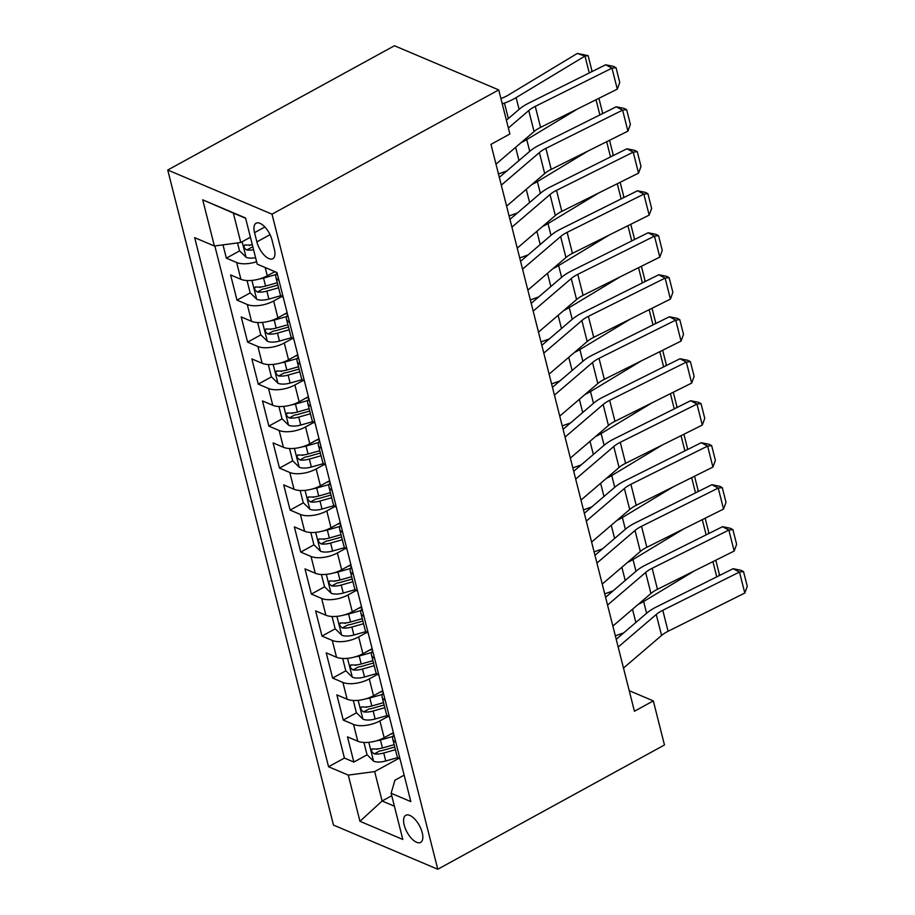 <?xml version="1.0" encoding="UTF-8"?>
<svg xmlns="http://www.w3.org/2000/svg" width="915" height="915" viewBox="0 0 915 915"><rect width="100%" height="100%" fill="white"/><g stroke="black" fill="none" stroke-linecap="round" stroke-linejoin="round"><path stroke-width="1.37" d="M422.227 832.673A15.463 7 -118.7 0 0 405.768 815.299A15.463 7 -118.7 0 0 404.19 825.033A15.463 7 -118.7 0 0 420.637 842.406A15.463 7 -118.7 0 0 422.227 832.673M167.742 170.018L333.495 825.09L437.77 869.25L272.007 214.179L167.742 170.018L394.445 45.75L498.721 89.91L272.007 214.179M222.997 244.865L226.36 258.156L239.627 250.882M249.452 245.494L250.424 244.968M274.877 271.629L267.283 275.792A19.329 8.567 165.8 0 1 240.897 279.304L230.603 274.946L236.985 300.143L250.253 292.869M260.077 287.482L261.05 286.955M287.138 312.724L277.908 317.791A19.329 8.567 -14.2 0 1 251.522 321.302L241.228 316.945L247.61 342.141L260.878 334.856M270.703 329.48L271.675 328.943M297.764 354.723L288.534 359.778A19.329 8.567 -14.2 0 1 262.147 363.289L251.854 358.932L258.236 384.128L271.503 376.854M281.328 371.467L282.3 370.941M308.389 396.71L299.159 401.776A19.329 8.567 -14.2 0 1 272.773 405.276L262.479 400.93L268.861 426.115L282.129 418.841M291.954 413.466L292.926 412.928M319.015 438.708L309.785 443.764A19.329 8.567 -14.2 0 1 283.398 447.275L273.105 442.917L279.487 468.114L292.754 460.84M302.579 455.453L303.551 454.927M329.64 480.695L320.41 485.751A19.329 8.567 -14.2 0 1 294.024 489.262L283.73 484.904L290.112 510.101L303.38 502.827M313.204 497.44L314.177 496.914M340.266 522.682L331.036 527.749A19.329 8.567 -14.2 0 1 304.649 531.26L294.356 526.903L300.738 552.1L314.005 544.825M323.83 539.438L324.802 538.901M350.891 564.681L341.661 569.736A19.329 8.567 -14.2 0 1 315.275 573.248L304.981 568.89L311.363 594.087L324.631 586.812M334.455 581.425L335.428 580.899M361.517 606.668L352.286 611.735A19.329 8.567 -14.2 0 1 325.9 615.246L315.606 610.888L321.988 636.074L335.256 628.799M345.081 623.424L346.053 622.886M372.142 648.666L362.912 653.722A19.329 8.567 -14.2 0 1 336.526 657.233L326.232 652.875L332.614 678.072L345.881 670.798M355.706 665.411L356.678 664.885M382.767 690.653L373.537 695.709A19.329 8.567 -14.2 0 1 347.151 699.22L336.857 694.862L343.239 720.059L356.507 712.785M366.332 707.398L367.304 706.872M498.721 89.91L509.872 134.002L490.978 144.364L634.427 711.252L653.321 700.89L629.223 690.688M254.542 232.65L256.875 241.892A14.983 6.782 -118.7 0 0 272.819 258.728A14.983 6.782 -118.7 0 0 274.351 249.292L272.018 240.05A14.983 6.782 -118.7 0 0 256.074 223.214A14.983 6.782 -118.7 0 0 254.542 232.65L264.858 226.989M404.144 775.154L394.96 780.198L391.117 793.248L410.835 801.609L276.959 272.51L257.229 264.161L245.54 217.964L202.707 199.825L214.396 246.009L194.666 237.66L328.554 766.759L348.283 775.108L374.67 771.597L382.104 800.991L394.388 806.195M391.117 793.248L402.806 839.444L359.961 821.304L348.283 775.108M388.189 716.365L379.908 720.906A19.329 8.567 165.8 0 1 353.522 724.417L343.239 720.059M393.393 732.64L384.163 737.707L379.908 720.906M377.563 674.378L369.283 678.919A19.329 8.567 165.8 0 1 342.896 682.43L332.614 678.072M366.938 632.379L358.657 636.92A19.329 8.567 165.8 0 1 332.271 640.431L321.988 636.074M356.312 590.392L348.032 594.933A19.329 8.567 165.8 0 1 321.645 598.444L311.363 594.087M345.687 548.405L337.406 552.946A19.329 8.567 165.8 0 1 311.02 556.457L300.738 552.1M335.062 506.407L326.781 510.947A19.329 8.567 165.8 0 1 300.394 514.459L290.112 510.101M324.436 464.42L316.155 468.96A19.329 8.567 165.8 0 1 289.769 472.472L279.487 468.114M313.811 422.421L305.53 426.962A19.329 8.567 165.8 0 1 279.144 430.473L268.861 426.115M303.185 380.434L294.904 384.975A19.329 8.567 165.8 0 1 268.518 388.486L258.236 384.128M292.56 338.447L284.279 342.988A19.329 8.567 165.8 0 1 257.893 346.488L247.61 342.141M281.934 296.449L273.654 300.989A19.329 8.567 165.8 0 1 247.267 304.501L236.985 300.143M256.623 261.736A19.329 8.567 165.8 0 1 236.642 262.514L226.36 258.156M214.842 245.952L344.417 758.055L353.865 762.058L367.132 754.784M384.163 737.707A19.329 8.567 -14.2 0 1 357.776 741.219L347.483 736.861L353.865 762.058M283.204 297.215A19.329 8.567 165.8 0 1 280.104 293.909L275.85 277.108A19.329 8.567 165.8 0 1 277.016 272.727M278.961 280.413A19.329 8.567 165.8 0 1 275.85 277.108M245.632 218.308L233.348 213.103L240.782 242.498L214.396 246.009M250.413 237.225L240.782 242.498M653.321 700.89L664.473 744.982L437.77 869.25M391.734 795.718L382.104 800.991L359.961 821.304M398.814 758.363L374.67 771.597M376.957 749.396L377.929 748.859M289.586 322.412A19.329 8.567 165.8 0 1 286.475 319.106A19.329 8.567 165.8 0 1 287.642 314.714M286.475 319.106L290.73 335.897A19.329 8.567 -14.2 0 0 293.829 339.202M300.212 364.399A19.329 8.567 165.8 0 1 297.101 361.093A19.329 8.567 165.8 0 1 298.267 356.701M297.101 361.093L301.355 377.884A19.329 8.567 -14.2 0 0 304.455 381.2M310.837 406.397A19.329 8.567 165.8 0 1 307.726 403.08A19.329 8.567 165.8 0 1 308.893 398.7M307.726 403.08L311.981 419.882A19.329 8.567 -14.2 0 0 315.08 423.188M321.462 448.384A19.329 8.567 165.8 0 1 318.351 445.079A19.329 8.567 165.8 0 1 319.518 440.687M318.351 445.079L322.606 461.869A19.329 8.567 -14.2 0 0 325.706 465.175M332.088 490.371A19.329 8.567 165.8 0 1 328.977 487.066A19.329 8.567 165.8 0 1 330.143 482.685M328.977 487.066L333.232 503.868A19.329 8.567 -14.2 0 0 336.331 507.173M342.713 532.37A19.329 8.567 165.8 0 1 339.602 529.064A19.329 8.567 165.8 0 1 340.769 524.672M339.602 529.064L343.857 545.855A19.329 8.567 -14.2 0 0 346.957 549.16M353.339 574.357A19.329 8.567 165.8 0 1 350.228 571.052A19.329 8.567 165.8 0 1 351.394 566.659M350.228 571.052L354.482 587.853A19.329 8.567 -14.2 0 0 357.582 591.159M363.964 616.355A19.329 8.567 165.8 0 1 360.853 613.039A19.329 8.567 165.8 0 1 362.02 608.658M360.853 613.039L365.108 629.84A19.329 8.567 -14.2 0 0 368.207 633.146M374.59 658.343A19.329 8.567 165.8 0 1 371.479 655.037A19.329 8.567 165.8 0 1 372.645 650.645M371.479 655.037L375.733 671.827A19.329 8.567 -14.2 0 0 378.833 675.144M385.215 700.33A19.329 8.567 165.8 0 1 382.104 697.024A19.329 8.567 165.8 0 1 383.271 692.644M382.104 697.024L386.359 713.826A19.329 8.567 -14.2 0 0 389.47 717.131M395.84 742.328A19.329 8.567 165.8 0 1 392.729 739.023A19.329 8.567 165.8 0 1 393.896 734.631M344.417 758.055L328.554 766.759M392.729 739.023L396.984 755.813A19.329 8.567 -14.2 0 0 400.095 759.118M233.348 213.103L202.707 199.825M508.363 128.02L528.756 110.578A24.156 10.705 165.8 0 1 535.264 106.38L611.975 68.145L605.627 64.793L528.927 103.029A36.234 16.058 -14.2 0 0 519.148 109.32L506.395 120.242M495.987 164.151L534.063 131.566A24.156 10.705 165.8 0 1 540.582 127.368L617.293 89.144L611.975 68.145L616.035 67.721L619.752 82.419L617.293 89.144M605.627 64.793L613.496 66.372L616.035 67.721M237.523 242.933L239.501 250.756L246.204 257.344A12.81 5.673 -14.2 0 0 255.594 257.698M589.26 72.948L584.982 56.055L516.129 97.608A36.234 16.058 165.8 0 1 504.428 103.086L502.244 103.875M588.105 55.621L584.982 56.055L577.274 53.447L588.105 55.621L591.822 70.318L591.479 71.85M500.905 98.557A24.156 10.705 -14.2 0 0 508.42 95.011L577.274 53.447M252.3 244.682A12.81 5.673 165.8 0 1 245.494 244.968C243.127 246.055 243.55 247.736 246.764 250.001A12.81 5.673 -14.2 0 0 253.581 249.726M245.494 244.968L244.454 245.094M252.883 246.958A6.519 2.894 165.8 0 1 252.197 247.027L246.764 250.001M501.306 185.15L539.381 152.565A24.156 10.705 165.8 0 1 545.889 148.367L622.6 110.132L616.252 106.792L539.553 145.016A36.234 16.058 -14.2 0 0 529.774 151.318L499.327 177.361M506.613 206.138L544.688 173.564A24.156 10.705 165.8 0 1 551.207 169.367L627.919 131.131L622.6 110.132L626.661 109.709L630.378 124.406L627.919 131.131M616.252 106.792L624.121 108.37L626.661 109.709M511.931 227.137L550.006 194.552A24.156 10.705 165.8 0 1 556.514 190.354L633.226 152.13L626.878 148.779L550.178 187.015A36.234 16.058 -14.2 0 0 540.399 193.305L509.952 219.36M517.238 248.137L555.313 215.551A24.156 10.705 165.8 0 1 561.833 211.354L638.544 173.129L633.226 152.13L637.286 151.696L641.003 166.393L638.544 173.129M626.878 148.779L634.747 150.357L637.286 151.696M522.557 269.124L560.632 236.55A24.156 10.705 165.8 0 1 567.14 232.353L643.851 194.117L637.503 190.766L560.803 229.002A36.234 16.058 -14.2 0 0 551.024 235.292L520.578 261.347M527.864 290.124L565.939 257.538A24.156 10.705 165.8 0 1 572.458 253.352L649.17 215.117L643.851 194.117L647.912 193.694L651.629 208.391L649.17 215.117M637.503 190.766L645.372 192.356L647.912 193.694M533.182 311.123L571.257 278.537A24.156 10.705 165.8 0 1 577.777 274.34L654.477 236.116L648.129 232.765L571.429 270.989A36.234 16.058 -14.2 0 0 561.65 277.291L531.203 303.334M538.489 332.122L576.564 299.537A24.156 10.705 165.8 0 1 583.084 295.339L659.795 257.104L654.477 236.116L658.537 235.681L662.254 250.378L659.795 257.104M648.129 232.765L655.998 234.343L658.537 235.681M247.039 280.55L250.127 292.743L256.829 299.331A12.81 5.673 -14.2 0 0 268.873 299.079L281.042 295.637M506.83 170.945L498.469 173.953M259.688 278.892A12.81 5.673 -14.2 0 0 263.566 278.08L276.033 274.546M577.537 108.954L526.754 139.595A36.234 16.058 165.8 0 1 521.264 142.523M273.562 272.35L275.369 271.835M277.279 282.746L265.579 286.063A12.81 5.673 165.8 0 1 256.12 286.955C253.752 288.053 254.176 289.735 257.389 291.999A12.81 5.673 -14.2 0 0 266.86 291.096L278.549 287.79M277.874 285.08L265.785 288.5A6.519 2.894 165.8 0 1 262.822 289.014L257.389 291.999M256.12 286.955L255.079 287.093M598.902 98.305L602.447 112.316L602.104 113.837M599.885 114.947L596.042 99.735M257.664 322.538L260.752 334.741L267.454 341.329A12.81 5.673 -14.2 0 0 279.498 341.066L291.668 337.624M517.455 212.932L509.095 215.94M270.314 320.891A12.81 5.673 -14.2 0 0 274.191 320.078L286.658 316.544M588.162 150.952L537.38 181.593A36.234 16.058 165.8 0 1 531.889 184.51M284.188 314.348L287.321 313.456M287.905 324.734L276.204 328.05A12.81 5.673 165.8 0 1 266.745 328.943C264.378 330.041 264.801 331.722 268.015 333.986A12.81 5.673 -14.2 0 0 277.485 333.094L289.174 329.777M288.5 327.078L276.41 330.498A6.519 2.894 165.8 0 1 273.448 331.001L268.015 333.986M266.745 328.943L265.705 329.08M609.527 140.292L613.073 154.303L612.73 155.836M610.511 156.934L606.668 141.722M268.289 364.525L271.378 376.728L278.08 383.316A12.81 5.673 -14.2 0 0 290.124 383.065L302.293 379.611M528.081 254.93L519.72 257.939M280.939 362.878A12.81 5.673 -14.2 0 0 284.817 362.066L297.284 358.531M598.787 192.939L548.005 223.58A36.234 16.058 165.8 0 1 542.515 226.497M294.813 356.335L297.947 355.443M298.53 366.732L286.83 370.037A12.81 5.673 165.8 0 1 277.371 370.941C275.003 372.039 275.426 373.72 278.64 375.974A12.81 5.673 -14.2 0 0 288.111 375.081L299.811 371.765M299.125 369.065L287.036 372.485A6.519 2.894 165.8 0 1 284.073 373L278.64 375.974M277.371 370.941L276.33 371.078M620.153 182.291L623.698 196.29L623.355 197.823M621.136 198.932L617.293 183.721M278.915 406.523L282.003 418.727L288.705 425.303A12.81 5.673 -14.2 0 0 300.749 425.052L312.919 421.609M538.706 296.918L530.345 299.926M291.565 404.865A12.81 5.673 -14.2 0 0 295.442 404.053L307.909 400.53M609.413 234.926L558.63 265.579A36.234 16.058 165.8 0 1 553.14 268.495M305.438 398.322L308.572 397.442M309.156 408.719L297.455 412.036A12.81 5.673 165.8 0 1 287.996 412.928C285.629 414.026 286.052 415.707 289.266 417.972A12.81 5.673 -14.2 0 0 298.736 417.068L310.437 413.763M309.75 411.052L297.661 414.484A6.519 2.894 165.8 0 1 294.699 414.987L289.266 417.972M287.996 412.928L286.955 413.065M630.778 224.278L634.324 238.289L633.981 239.822M631.762 240.919L627.919 225.708M543.807 353.11L581.883 320.536A24.156 10.705 165.8 0 1 588.402 316.338L665.102 278.103L658.754 274.752L582.054 312.987A36.234 16.058 -14.2 0 0 572.275 319.278L541.829 345.332M549.114 374.109L587.19 341.524A24.156 10.705 165.8 0 1 593.709 337.326L670.42 299.102L665.102 278.103L669.162 277.68L672.88 292.377L670.42 299.102M658.754 274.752L666.623 276.33L669.162 277.68M289.54 448.51L292.628 460.714L299.331 467.302A12.81 5.673 -14.2 0 0 311.375 467.039L323.544 463.596M549.332 338.916L540.971 341.924M302.19 446.863A12.81 5.673 -14.2 0 0 306.068 446.051L318.534 442.517M620.038 276.925L569.256 307.566A36.234 16.058 165.8 0 1 563.766 310.482M316.064 440.321L319.198 439.429M319.781 450.718L308.081 454.023A12.81 5.673 165.8 0 1 298.622 454.927C296.254 456.025 296.677 457.694 299.891 459.959A12.81 5.673 -14.2 0 0 309.362 459.067L321.062 455.75M320.376 453.051L308.298 456.471A6.519 2.894 165.8 0 1 305.324 456.985L299.891 459.959M298.622 454.927L297.581 455.052M641.404 266.265L644.949 280.276L644.606 281.809M642.387 282.907L638.544 267.695M554.433 395.108L592.508 362.523A24.156 10.705 165.8 0 1 599.028 358.325L675.727 320.101L669.38 316.75L592.68 354.974A36.234 16.058 -14.2 0 0 582.901 361.276L552.454 387.32M559.74 416.096L597.815 383.522A24.156 10.705 165.8 0 1 604.335 379.325L681.046 341.089L675.727 320.101L679.788 319.667L683.505 334.364L681.046 341.089M669.38 316.75L677.249 318.329L679.788 319.667M300.166 490.509L303.254 502.701L309.956 509.289A12.81 5.673 -14.2 0 0 322 509.037L334.169 505.595M559.957 380.903L551.596 383.911M312.816 488.85A12.81 5.673 -14.2 0 0 316.693 488.038L329.16 484.515M630.664 318.912L579.881 349.564A36.234 16.058 165.8 0 1 574.391 352.481M326.689 482.308L329.823 481.427M330.406 492.705L318.706 496.022A12.81 5.673 165.8 0 1 309.247 496.914C306.88 498.012 307.303 499.693 310.517 501.958A12.81 5.673 -14.2 0 0 319.987 501.054L331.688 497.749M331.001 495.038L318.923 498.458A6.519 2.894 165.8 0 1 315.961 498.972L310.517 501.958M309.247 496.914L308.206 497.051M652.029 308.263L655.575 322.274L655.231 323.796M653.013 324.905L649.17 309.693M565.058 437.096L603.134 404.51A24.156 10.705 165.8 0 1 609.653 400.324L686.353 362.088L680.005 358.737L603.305 396.973A36.234 16.058 -14.2 0 0 593.526 403.263L563.08 429.318M570.365 458.095L608.441 425.509A24.156 10.705 165.8 0 1 614.96 421.312L691.671 383.088L686.353 362.088L690.413 361.654L694.13 376.351L691.671 383.088M680.005 358.737L687.874 360.316L690.413 361.654M310.791 532.496L313.879 544.7L320.582 551.288A12.81 5.673 -14.2 0 0 332.625 551.024L344.795 547.582M570.583 422.89L562.222 425.898M323.441 530.849A12.81 5.673 -14.2 0 0 327.318 530.037L339.785 526.502M641.289 360.91L590.507 391.551A36.234 16.058 165.8 0 1 585.017 394.468M337.315 524.306L340.449 523.414M341.032 534.703L329.331 538.009A12.81 5.673 165.8 0 1 319.873 538.901C317.505 539.999 317.928 541.68 321.142 543.945A12.81 5.673 -14.2 0 0 330.612 543.053L342.313 539.736M341.627 537.036L329.549 540.456A6.519 2.894 165.8 0 1 326.586 540.971L321.142 543.945M319.873 538.901L318.832 539.038M662.654 350.251L666.2 364.262L665.857 365.794M663.638 366.892L659.795 351.68M575.684 479.094L613.759 446.509A24.156 10.705 165.8 0 1 620.279 442.311L696.978 404.075L690.631 400.724L613.931 438.96A36.234 16.058 -14.2 0 0 604.152 445.25L573.716 471.305M580.991 500.082L619.066 467.508A24.156 10.705 165.8 0 1 625.586 463.31L702.297 425.075L696.978 404.075L701.039 403.652L704.756 418.349L702.297 425.075M690.631 400.724L698.5 402.314L701.039 403.652M321.417 574.494L324.505 586.687L331.207 593.275A12.81 5.673 -14.2 0 0 343.251 593.023L355.42 589.58M581.208 464.889L572.847 467.897M334.067 572.836A12.81 5.673 -14.2 0 0 337.944 572.024L350.411 568.49M651.915 402.897L601.132 433.538A36.234 16.058 165.8 0 1 595.654 436.466M347.94 566.293L351.074 565.413M351.657 576.69L339.957 580.007A12.81 5.673 165.8 0 1 330.498 580.899C328.13 581.997 328.554 583.678 331.768 585.932A12.81 5.673 -14.2 0 0 341.238 585.04L352.938 581.734M352.252 579.023L340.174 582.443A6.519 2.894 165.8 0 1 337.212 582.958L331.768 585.932M330.498 580.899L329.457 581.036M673.28 392.249L676.826 406.26L676.482 407.781M674.264 408.891L670.42 393.679M586.309 521.081L624.385 488.496A24.156 10.705 165.8 0 1 630.904 484.298L707.604 446.074L701.256 442.723L624.556 480.947A36.234 16.058 -14.2 0 0 614.777 487.249L584.342 513.292M591.616 542.08L629.692 509.495A24.156 10.705 165.8 0 1 636.211 505.297L712.922 467.062L707.604 446.074L711.664 445.639L715.381 460.337L712.922 467.062M701.256 442.723L709.125 444.301L711.664 445.639M332.042 616.481L335.13 628.685L341.833 635.262A12.81 5.673 -14.2 0 0 353.876 635.01L366.046 631.567M591.833 506.876L583.473 509.884M344.692 614.834A12.81 5.673 -14.2 0 0 348.569 614.011L361.036 610.488M662.54 444.884L611.758 475.537A36.234 16.058 165.8 0 1 606.279 478.454M358.566 608.281L361.7 607.4M362.283 618.677L350.582 621.994A12.81 5.673 165.8 0 1 341.123 622.886C338.756 623.984 339.179 625.666 342.393 627.93A12.81 5.673 -14.2 0 0 351.863 627.038L363.564 623.721M362.878 621.022L350.8 624.442A6.519 2.894 165.8 0 1 347.837 624.945L342.393 627.93M341.123 622.886L340.083 623.024M683.905 434.236L687.451 448.247L687.108 449.78M684.889 450.878L681.046 435.666M596.935 563.068L635.01 530.494A24.156 10.705 165.8 0 1 641.529 526.297L718.229 488.061L711.881 484.71L635.182 522.945A36.234 16.058 -14.2 0 0 625.402 529.236L594.967 555.291M602.242 584.067L640.317 551.482A24.156 10.705 165.8 0 1 646.836 547.284L723.548 509.06L718.229 488.061L722.29 487.638L726.007 502.335L723.548 509.06M711.881 484.71L719.75 486.3L722.29 487.638M342.668 658.468L345.756 670.672L352.458 677.26A12.81 5.673 -14.2 0 0 364.502 677.009L376.671 673.554M602.459 548.874L594.098 551.882M355.317 656.821A12.81 5.673 -14.2 0 0 359.195 656.009L371.662 652.475M673.165 486.883L622.383 517.524A36.234 16.058 165.8 0 1 616.904 520.441M369.191 650.279L372.325 649.387M372.908 660.676L361.208 663.981A12.81 5.673 165.8 0 1 351.749 664.885C349.381 665.983 349.804 667.653 353.018 669.917A12.81 5.673 -14.2 0 0 362.489 669.025L374.189 665.708M373.503 663.009L361.425 666.429A6.519 2.894 165.8 0 1 358.463 666.944L353.018 669.917M351.749 664.885L350.708 665.011M694.531 476.235L698.076 490.234L697.733 491.767M695.514 492.876L691.671 477.653M607.56 605.067L645.635 572.481A24.156 10.705 165.8 0 1 652.155 568.284L728.855 530.06L722.507 526.708L645.807 564.932A36.234 16.058 -14.2 0 0 636.028 571.235L605.593 597.278M612.867 626.066L650.942 593.48A24.156 10.705 165.8 0 1 657.462 589.283L734.173 551.047L728.855 530.06L732.915 529.625L736.632 544.322L734.173 551.047M722.507 526.708L730.376 528.287L732.915 529.625M353.293 700.467L356.381 712.671L363.083 719.247A12.81 5.673 -14.2 0 0 375.127 718.996L387.297 715.553M613.084 590.861L604.724 593.869M365.943 698.808A12.81 5.673 -14.2 0 0 369.82 697.996L382.287 694.474M683.791 528.87L633.008 559.523A36.234 16.058 165.8 0 1 627.53 562.439M379.817 692.266L382.95 691.385M383.534 702.663L371.833 705.98A12.81 5.673 165.8 0 1 362.374 706.872C360.007 707.97 360.43 709.651 363.644 711.916A12.81 5.673 -14.2 0 0 373.114 711.012L384.815 707.707M384.128 704.996L372.05 708.416A6.519 2.894 165.8 0 1 369.088 708.931L363.644 711.916M362.374 706.872L361.334 707.009M705.168 518.222L708.702 532.233L708.359 533.754M706.14 534.863L702.297 519.651M618.185 647.054L656.261 614.48A24.156 10.705 165.8 0 1 662.78 610.282L739.48 572.047L733.132 568.695L656.432 606.931A36.234 16.058 -14.2 0 0 646.653 613.222L616.218 639.276M623.492 668.053L661.568 635.468A24.156 10.705 165.8 0 1 668.087 631.27L744.799 593.046L739.48 572.047L743.54 571.612L747.258 586.309L744.799 593.046M733.132 568.695L741.001 570.274L743.54 571.612M363.918 742.454L367.007 754.658L373.709 761.246A12.81 5.673 -14.2 0 0 385.753 760.983L397.922 757.54M623.71 632.848L615.349 635.868M376.568 740.807A12.81 5.673 -14.2 0 0 380.446 739.995L392.912 736.461M694.416 570.869L643.634 601.51A36.234 16.058 165.8 0 1 638.155 604.426M390.442 734.265L393.576 733.373M394.159 744.661L382.459 747.967A12.81 5.673 165.8 0 1 373 748.87C370.632 749.957 371.055 751.638 374.269 753.903A12.81 5.673 -14.2 0 0 383.74 753.011L395.44 749.694M394.754 746.995L382.676 750.414A6.519 2.894 165.8 0 1 379.714 750.929L374.269 753.903M373 748.87L371.959 748.996M715.793 560.209L719.327 574.22L718.984 575.752M716.765 576.85L712.922 561.638M373.537 695.709L369.283 678.919M362.912 653.722L358.657 636.92M352.286 611.735L348.032 594.933M341.661 569.736L337.406 552.946M331.036 527.749L326.781 510.947M320.41 485.751L316.155 468.96M309.785 443.764L305.53 426.962M299.159 401.776L294.904 384.975M288.534 359.778L284.279 342.988M277.908 317.791L273.654 300.989M267.283 275.792L265.19 267.523M240.897 279.304L236.642 262.514M357.776 741.219L353.522 724.417M347.151 699.22L342.896 682.43M336.526 657.233L332.271 640.431M325.9 615.246L321.645 598.444M315.275 573.248L311.02 556.457M304.649 531.26L300.394 514.459M294.024 489.262L289.769 472.472M283.398 447.275L279.144 430.473M272.773 405.276L268.518 388.486M262.147 363.289L257.893 346.488M251.522 321.302L247.267 304.501M270.039 234.675L256.875 241.892M528.756 110.578L534.063 131.566M535.264 106.38L540.582 127.368M242.132 241.766L246.032 257.172M519.102 109.354L516.129 97.608M508.351 118.561L504.428 103.086M539.381 152.565L544.688 173.564M545.889 148.367L551.207 169.367M550.006 194.552L555.313 215.551M556.514 190.354L561.833 211.354M560.632 236.55L565.939 257.538M567.14 232.353L572.458 253.352M571.257 278.537L576.564 299.537M577.777 274.34L583.084 295.339M251.911 280.413L256.658 299.171M266.86 291.096L268.873 299.079M263.566 278.08L265.579 286.063M529.728 151.352L526.754 139.595M518.977 160.56L515.625 147.349M262.536 322.412L267.283 341.158M277.485 333.094L279.498 341.066M274.191 320.078L276.204 328.05M540.353 193.339L537.38 181.593M529.602 202.547L526.251 189.336M273.162 364.399L277.908 383.156M288.111 375.081L290.124 383.065M284.817 362.066L286.83 370.037M550.979 235.338L548.005 223.58M540.227 244.545L536.876 231.323M283.787 406.386L288.534 425.143M298.736 417.068L300.749 425.052M295.442 404.053L297.455 412.036M561.604 277.325L558.63 265.579M550.853 286.532L547.502 273.322M581.883 320.536L587.19 341.524M588.402 316.338L593.709 337.326M294.413 448.384L299.159 467.142M309.362 459.067L311.375 467.039M306.068 446.051L308.081 454.023M572.23 319.312L569.256 307.566M561.478 328.519L558.127 315.309M592.508 362.523L597.815 383.522M599.028 358.325L604.335 379.325M305.038 490.371L309.785 509.129M319.987 501.054L322 509.037M316.693 488.038L318.706 496.022M582.855 361.311L579.881 349.564M572.104 370.518L568.753 357.308M603.134 404.51L608.441 425.509M609.653 400.324L614.96 421.312M315.664 532.37L320.41 551.116M330.612 543.053L332.625 551.024M327.318 530.037L329.331 538.009M593.48 403.298L590.507 391.551M582.729 412.505L579.378 399.295M613.759 446.509L619.066 467.508M620.279 442.311L625.586 463.31M326.289 574.357L331.036 593.114M341.238 585.04L343.251 593.023M337.944 572.024L339.957 580.007M604.106 445.296L601.132 433.538M593.355 454.503L590.003 441.293M624.385 488.496L629.692 509.495M630.904 484.298L636.211 505.297M336.914 616.344L341.661 635.101M351.863 627.038L353.876 635.01M348.569 614.011L350.582 621.994M614.731 487.283L611.758 475.537M603.98 496.49L600.629 483.28M635.01 530.494L640.317 551.482M641.529 526.297L646.836 547.284M347.54 658.343L352.286 677.1M362.489 669.025L364.502 677.009M359.195 656.009L361.208 663.981M625.357 529.282L622.383 517.524M614.606 538.489L611.254 525.267M645.635 572.481L650.942 593.48M652.155 568.284L657.462 589.283M358.165 700.33L362.912 719.087M373.114 711.012L375.127 718.996M369.82 697.996L371.833 705.98M635.982 571.269L633.008 559.523M625.231 580.476L621.88 567.266M656.261 614.48L661.568 635.468M662.78 610.282L668.087 631.27M368.802 742.328L373.537 761.074M383.74 753.011L385.753 760.983M380.446 739.995L382.459 747.967M646.608 613.256L643.634 601.51M635.856 622.463L632.505 609.253"/></g></svg>
